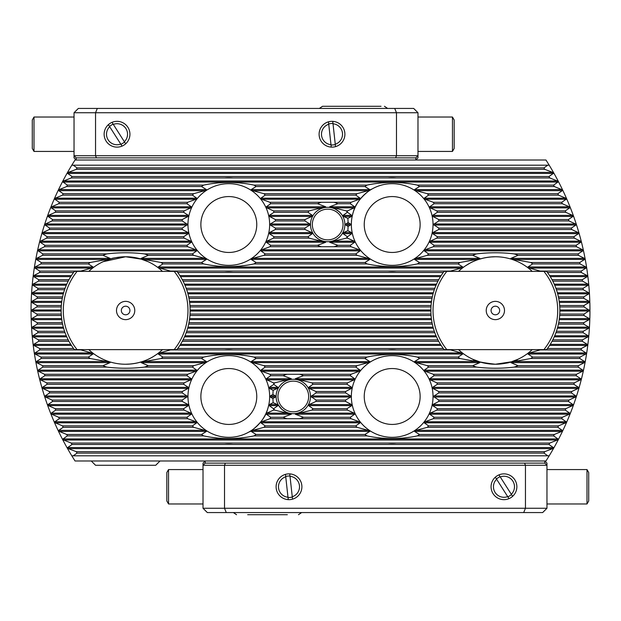 <?xml version="1.0" encoding="UTF-8"?>
<svg xmlns="http://www.w3.org/2000/svg" width="621" height="621" viewBox="0 0 621 621"><rect width="100%" height="100%" fill="white"/><g stroke="black" fill="none" stroke-linecap="round" stroke-linejoin="round"><path stroke-width="0.93" d="M285.776 411.948L281.926 409.379L278.363 405.001M269.537 399.621C269.405 402.245 268.746 405.497 267.566 409.379C264.593 421.783 249.572 432.387 249.238 431.859C249.564 432.379 264.569 421.822 267.566 409.379C268.753 405.497 269.405 402.237 269.537 399.621M489.464 363.914L495.364 364.24L511.347 361.81L517.937 359.272C516.618 360.995 509.096 362.648 495.372 364.24C481.64 362.648 474.11 360.995 472.798 359.272L480.763 362.222M483.775 362.975L486.546 363.51M524.667 265.454L523.169 264.515M521.493 263.537L520.677 263.094M342.699 216.116L342.14 215.184M341.767 214.625L339.074 211.621L335.224 209.052M309.863 223.979L309.863 225.05L304.857 228.093A23.117 23.117 0 0 0 305.128 229.529L311.781 232.58L312.371 233.651L308.047 236.694A23.117 23.117 0 0 0 309.017 238.13L325.73 242.252L317.564 245.295A23.117 23.117 0 0 0 321.298 246.731L334.098 246.731A23.117 23.117 0 0 0 337.832 245.295L329.666 242.252L346.378 238.13A23.117 23.117 0 0 0 347.131 237.036A46.761 46.761 0 0 0 347.45 238.13L354.187 241.173L354.676 242.252L350.291 245.295A46.761 46.761 0 0 0 351.036 246.731L359.272 249.774L360.126 250.845L355.802 253.896A46.761 46.761 0 0 0 357.013 255.324L368.206 258.375L369.798 259.446L364.9 262.489A46.761 46.761 0 0 0 367.011 263.925C383.739 267.472 400.514 267.472 417.359 263.925A46.761 46.761 0 0 0 419.47 262.489L414.572 259.446L416.163 258.375L427.364 255.324A46.761 46.761 0 0 0 428.568 253.896L424.244 250.845L425.098 249.774L433.334 246.731A46.761 46.761 0 0 0 434.079 245.295L429.693 242.252L430.182 241.173L436.92 238.13A46.761 46.761 0 0 0 437.331 236.694L432.658 233.651L432.884 232.58L438.674 229.529A46.761 46.761 0 0 0 438.814 228.093L433.365 224.515L438.814 220.936A46.761 46.761 0 0 0 438.674 219.5L432.884 216.45L432.658 215.378L437.331 212.335A46.761 46.761 0 0 0 436.92 210.899L430.182 207.856L429.693 206.785L434.079 203.735A46.761 46.761 0 0 0 433.334 202.299L425.098 199.256L424.244 198.184L428.568 195.141A46.761 46.761 0 0 0 427.364 193.705L416.163 190.655L414.572 189.584L419.47 186.541A46.761 46.761 0 0 0 417.359 185.105C400.63 181.557 383.856 181.557 367.011 185.105A46.761 46.761 0 0 0 364.9 186.541L369.798 189.584L368.206 190.655L357.013 193.705A46.761 46.761 0 0 0 355.802 195.141L360.126 198.184L359.272 199.256L351.036 202.299A46.761 46.761 0 0 0 350.291 203.735L354.676 206.785L354.187 207.856L347.45 210.899A46.761 46.761 0 0 0 347.131 211.994A23.117 23.117 0 0 0 346.378 210.899L329.666 206.785L337.832 203.735A23.117 23.117 0 0 0 334.098 202.299L321.298 202.299A23.117 23.117 0 0 0 317.564 203.735L325.73 206.785L309.017 210.899A23.117 23.117 0 0 0 308.047 212.335L312.371 215.378L311.781 216.45L305.128 219.5A23.117 23.117 0 0 0 304.857 220.936L309.863 223.979L270.298 223.979L275.437 220.936A46.761 46.761 0 0 0 275.305 219.5L269.514 216.45L269.281 215.378L273.962 212.335A46.761 46.761 0 0 0 273.55 210.899L266.813 207.856L266.324 206.785L270.709 203.735A46.761 46.761 0 0 0 269.964 202.299L261.728 199.256L260.874 198.184L265.198 195.141A46.761 46.761 0 0 0 263.987 193.705L252.794 190.655L251.202 189.584L256.1 186.541A46.761 46.761 0 0 0 253.989 185.105C237.261 181.557 220.486 181.557 203.641 185.105A46.761 46.761 0 0 0 201.53 186.541L206.428 189.584L204.837 190.655L193.636 193.705A46.761 46.761 0 0 0 192.432 195.141L196.756 198.184L195.902 199.256L187.666 202.299A46.761 46.761 0 0 0 186.921 203.735L191.307 206.785L190.818 207.856L184.08 210.899A46.761 46.761 0 0 0 183.669 212.335L188.342 215.378L188.116 216.45L182.326 219.5A46.761 46.761 0 0 0 182.186 220.936L187.635 224.515L182.186 228.093A46.761 46.761 0 0 0 182.326 229.529L188.116 232.58L188.342 233.651L183.669 236.694A46.761 46.761 0 0 0 184.08 238.13L190.818 241.173L191.307 242.252L186.921 245.295A46.761 46.761 0 0 0 187.666 246.731L195.902 249.774L196.756 250.845L192.432 253.896A46.761 46.761 0 0 0 193.636 255.324L204.837 258.375L206.428 259.446L201.53 262.489A46.761 46.761 0 0 0 203.641 263.925C220.37 267.472 237.144 267.472 253.989 263.925A46.761 46.761 0 0 0 256.1 262.489L251.202 259.446L252.794 258.375L263.987 255.324A46.761 46.761 0 0 0 265.198 253.896L260.874 250.845L261.728 249.774L269.964 246.731A46.761 46.761 0 0 0 270.709 245.295L266.324 242.252L266.813 241.173L273.55 238.13A46.761 46.761 0 0 0 273.962 236.694L269.281 233.651L269.514 232.58L275.305 229.529A46.761 46.761 0 0 0 275.437 228.093L270.298 225.05L270.298 223.979M347.131 211.994L351.719 215.378L351.486 216.45L347.869 218.336L343.615 216.45L343.025 215.378L347.193 212.436M347.869 218.336L348.094 222.442L351.005 224.515L348.094 226.587L347.869 230.694L351.486 232.58L351.719 233.651L347.131 237.036M348.094 226.587L345.229 224.515L348.094 222.442M351.463 221.379C351.595 218.755 352.254 215.503 353.434 211.621C356.407 199.217 371.428 188.613 371.762 189.141C371.436 188.621 356.431 199.178 353.434 211.621C352.247 215.503 351.595 218.763 351.463 221.379M103.171 261.682L125.636 256.76L141.604 259.19L148.202 261.728L140.237 258.778M109.614 259.205L103.063 261.728M96.333 355.546L97.831 356.485M99.507 357.463L100.323 357.906M275.468 395.95L275.468 397.021L272.906 398.558L270.298 397.021L270.298 395.95L272.906 394.413L275.468 395.95L270.298 395.95M272.906 394.413L273.131 390.306L269.514 388.42L269.281 387.349L273.807 384.407L277.975 387.349L277.385 388.42L273.131 390.306M273.807 384.407L273.869 383.964A46.761 46.761 0 0 0 273.55 382.87L266.813 379.827L266.324 378.748L270.709 375.705A46.761 46.761 0 0 0 269.964 374.269L261.728 371.226L260.874 370.155L265.198 367.104A46.761 46.761 0 0 0 263.987 365.676L252.794 362.625L251.202 361.554L256.1 358.511A46.761 46.761 0 0 0 253.989 357.075C237.261 353.528 220.486 353.528 203.641 357.075A46.761 46.761 0 0 0 201.53 358.511L206.428 361.554L204.837 362.625L193.636 365.676A46.761 46.761 0 0 0 192.432 367.104L196.756 370.155L195.902 371.226L187.666 374.269A46.761 46.761 0 0 0 186.921 375.705L191.307 378.748L190.818 379.827L184.08 382.87A46.761 46.761 0 0 0 183.669 384.306L188.342 387.349L188.116 388.42L182.326 391.471A46.761 46.761 0 0 0 182.186 392.907L187.635 396.485L182.186 400.064A46.761 46.761 0 0 0 182.326 401.5L188.116 404.55L188.342 405.622L183.669 408.665A46.761 46.761 0 0 0 184.08 410.101L190.818 413.144L191.307 414.215L186.921 417.265A46.761 46.761 0 0 0 187.666 418.701L195.902 421.744L196.756 422.816L192.432 425.859A46.761 46.761 0 0 0 193.636 427.295L204.837 430.345L206.428 431.416L201.53 434.459A46.761 46.761 0 0 0 203.641 435.895C220.37 439.443 237.144 439.443 253.989 435.895A46.761 46.761 0 0 0 256.1 434.459L251.202 431.416L252.794 430.345L263.987 427.295A46.761 46.761 0 0 0 265.198 425.859L260.874 422.816L261.728 421.744L269.964 418.701A46.761 46.761 0 0 0 270.709 417.265L266.324 414.215L266.813 413.144L273.55 410.101A46.761 46.761 0 0 0 273.869 409.006L269.281 405.622L269.514 404.55L273.131 402.664L272.906 398.558M273.869 409.006A23.117 23.117 0 0 0 274.622 410.101L291.334 414.215L283.168 417.265A23.117 23.117 0 0 0 286.902 418.701L299.702 418.701A23.117 23.117 0 0 0 303.436 417.265L295.27 414.215L311.983 410.101A23.117 23.117 0 0 0 312.953 408.665L308.629 405.622L309.219 404.55L315.872 401.5A23.117 23.117 0 0 0 316.143 400.064L310.834 396.485L316.143 392.907A23.117 23.117 0 0 0 315.872 391.471L309.219 388.42L308.629 387.349L312.953 384.306A23.117 23.117 0 0 0 311.983 382.87L295.27 378.748L303.436 375.705A23.117 23.117 0 0 0 299.702 374.269L286.902 374.269A23.117 23.117 0 0 0 283.168 375.705L291.334 378.748L274.622 382.87A23.117 23.117 0 0 0 273.869 383.964M465.269 265.974L470.035 263.102M477.984 259.648L483.068 258.189M490.186 257.009L495.364 256.76C475.865 257.078 465.455 266.215 465.641 265.726C465.486 266.176 475.942 257.071 495.364 256.76M532.213 271.377A53.74 53.74 0 0 0 458.523 271.377A53.74 53.74 0 0 1 532.213 271.377M540.41 271.377A59.663 59.663 0 0 0 540.154 271.09L529.356 268.047L527.974 266.968L532.655 263.925A59.663 59.663 0 0 0 530.784 262.489L514.11 259.446L510.873 258.375L518.069 255.324A59.663 59.663 0 0 0 514.204 253.896C501.721 252.405 489.162 252.405 476.524 253.896A59.663 59.663 0 0 0 472.666 255.324L479.854 258.375L476.625 259.446L459.951 262.489A59.663 59.663 0 0 0 458.081 263.925L462.761 266.968L461.38 268.047L450.574 271.09A59.663 59.663 0 0 0 450.326 271.377M162.477 271.377A53.74 53.74 0 0 0 88.787 271.377A53.74 53.74 0 0 1 162.477 271.377M170.674 271.377A59.663 59.663 0 0 0 170.426 271.09L159.62 268.047L158.239 266.968L162.919 263.925A59.663 59.663 0 0 0 161.049 262.489L144.375 259.446L141.146 258.375L148.334 255.324A59.663 59.663 0 0 0 144.476 253.896C131.986 252.405 119.426 252.405 106.796 253.896A59.663 59.663 0 0 0 102.931 255.324L110.127 258.375L106.89 259.446L90.216 262.489A59.663 59.663 0 0 0 88.345 263.925L93.026 266.968L91.644 268.047L80.846 271.09A59.663 59.663 0 0 0 80.59 271.377M269.654 224.515A40.846 40.846 0 0 0 228.815 183.676A40.846 40.846 0 0 0 187.969 224.515A40.846 40.846 0 0 0 228.815 265.361A40.846 40.846 0 0 0 269.654 224.515M256.76 224.515A27.945 27.945 0 0 0 228.815 196.57A27.945 27.945 0 0 0 200.87 224.515A27.945 27.945 0 0 0 228.815 252.46A27.945 27.945 0 0 0 256.76 224.515M269.654 396.485A40.846 40.846 0 0 0 228.815 355.639A40.846 40.846 0 0 0 187.969 396.485A40.846 40.846 0 0 0 228.815 437.324A40.846 40.846 0 0 0 269.654 396.485M256.76 396.485A27.945 27.945 0 0 0 228.815 368.54A27.945 27.945 0 0 0 200.87 396.485A27.945 27.945 0 0 0 228.815 424.43A27.945 27.945 0 0 0 256.76 396.485M433.031 396.485A40.846 40.846 0 0 0 392.185 355.639A40.846 40.846 0 0 0 351.346 396.485A40.846 40.846 0 0 0 392.185 437.324A40.846 40.846 0 0 0 433.031 396.485M420.13 396.485A27.945 27.945 0 0 0 392.185 368.54A27.945 27.945 0 0 0 364.24 396.485A27.945 27.945 0 0 0 392.185 424.43A27.945 27.945 0 0 0 420.13 396.485M433.031 224.515A40.846 40.846 0 0 0 392.185 183.676A40.846 40.846 0 0 0 351.346 224.515A40.846 40.846 0 0 0 392.185 265.361A40.846 40.846 0 0 0 433.031 224.515M420.13 224.515A27.945 27.945 0 0 0 392.185 196.57A27.945 27.945 0 0 0 364.24 224.515A27.945 27.945 0 0 0 392.185 252.46A27.945 27.945 0 0 0 420.13 224.515M71.803 455.814L547.784 455.814L543.926 453.089A273.527 273.527 0 0 0 544.796 451.653L552.69 448.61L553.303 447.539L548.964 444.496A273.527 273.527 0 0 0 549.764 443.06L557.402 440.01L557.961 438.938L553.59 435.895A273.527 273.527 0 0 0 554.328 434.459L561.718 431.416L562.238 430.345L557.837 427.295A273.527 273.527 0 0 0 558.512 425.859L565.684 422.816L566.15 421.744L561.718 418.701A273.527 273.527 0 0 0 562.331 417.265L569.294 414.215L569.721 413.144L565.25 410.101A273.527 273.527 0 0 0 565.809 408.665L572.578 405.622L572.966 404.55L568.448 401.5A273.527 273.527 0 0 0 568.952 400.064L575.543 397.021L575.884 395.95L571.32 392.907A273.527 273.527 0 0 0 571.77 391.471L578.198 388.42L578.508 387.349L573.882 384.306A273.527 273.527 0 0 0 574.285 382.87L580.55 379.827L580.821 378.748L576.141 375.705A273.527 273.527 0 0 0 576.49 374.269L582.614 371.226L582.847 370.155L578.112 367.104A273.527 273.527 0 0 0 578.407 365.676L584.392 362.625L584.594 361.554L579.781 358.511A273.527 273.527 0 0 0 580.037 357.075L585.882 354.032L586.053 352.953L581.178 349.91A273.527 273.527 0 0 0 581.38 348.474L587.109 345.431L587.241 344.36L582.288 341.309A273.527 273.527 0 0 0 582.451 339.873L588.056 336.83L588.157 335.759L583.127 332.716A273.527 273.527 0 0 0 583.243 331.28L588.739 328.23L588.809 327.158L583.693 324.115A273.527 273.527 0 0 0 583.756 322.679L589.158 319.636L589.189 318.565L583.981 315.515A273.527 273.527 0 0 0 584.004 314.079L589.616 310.5L584.004 306.921A273.527 273.527 0 0 0 583.981 305.485L589.189 302.435L589.158 301.364L583.756 298.321A273.527 273.527 0 0 0 583.693 296.885L588.809 293.842L588.739 292.77L583.243 289.72A273.527 273.527 0 0 0 583.127 288.284L588.157 285.241L588.056 284.17L582.451 281.127A273.527 273.527 0 0 0 582.288 279.691L587.241 276.64L587.109 275.569L581.38 272.526A273.527 273.527 0 0 0 581.178 271.09L586.053 268.047L585.882 266.968L580.037 263.925A273.527 273.527 0 0 0 579.781 262.489L584.594 259.446L584.392 258.375L578.407 255.324A273.527 273.527 0 0 0 578.112 253.896L582.847 250.845L582.614 249.774L576.49 246.731A273.527 273.527 0 0 0 576.141 245.295L580.821 242.252L580.55 241.173L574.285 238.13A273.527 273.527 0 0 0 573.882 236.694L578.508 233.651L578.198 232.58L571.77 229.529A273.527 273.527 0 0 0 571.32 228.093L575.884 225.05L575.543 223.979L568.952 220.936A273.527 273.527 0 0 0 568.448 219.5L572.966 216.45L572.578 215.378L565.809 212.335A273.527 273.527 0 0 0 565.25 210.899L569.721 207.856L569.294 206.785L562.331 203.735A273.527 273.527 0 0 0 561.718 202.299L566.15 199.256L565.684 198.184L558.512 195.141A273.527 273.527 0 0 0 557.837 193.705L562.238 190.655L561.718 189.584L554.328 186.541A273.527 273.527 0 0 0 553.59 185.105L557.961 182.062L557.402 180.99L549.764 177.94A273.527 273.527 0 0 0 548.964 176.504L553.303 173.461L552.69 172.39L544.796 169.347A273.527 273.527 0 0 0 543.926 167.911L547.784 165.186L549.197 165.186A279.45 279.45 0 0 1 549.197 455.814L545.975 460.976L75.025 460.976L71.803 455.814A279.45 279.45 0 0 1 71.803 165.186L75.025 160.024L545.975 160.024L549.197 165.186M350.702 395.95L350.702 397.021L345.563 400.064A46.761 46.761 0 0 0 345.695 401.5L351.486 404.55L351.719 405.622L347.038 408.665A46.761 46.761 0 0 0 347.45 410.101L354.187 413.144L354.676 414.215L350.291 417.265A46.761 46.761 0 0 0 351.036 418.701L359.272 421.744L360.126 422.816L355.802 425.859A46.761 46.761 0 0 0 357.013 427.295L368.206 430.345L369.798 431.416L364.9 434.459A46.761 46.761 0 0 0 367.011 435.895C383.739 439.443 400.514 439.443 417.359 435.895A46.761 46.761 0 0 0 419.47 434.459L414.572 431.416L416.163 430.345L427.364 427.295A46.761 46.761 0 0 0 428.568 425.859L424.244 422.816L425.098 421.744L433.334 418.701A46.761 46.761 0 0 0 434.079 417.265L429.693 414.215L430.182 413.144L436.92 410.101A46.761 46.761 0 0 0 437.331 408.665L432.658 405.622L432.884 404.55L438.674 401.5A46.761 46.761 0 0 0 438.814 400.064L433.365 396.485L438.814 392.907A46.761 46.761 0 0 0 438.674 391.471L432.884 388.42L432.658 387.349L437.331 384.306A46.761 46.761 0 0 0 436.92 382.87L430.182 379.827L429.693 378.748L434.079 375.705A46.761 46.761 0 0 0 433.334 374.269L425.098 371.226L424.244 370.155L428.568 367.104A46.761 46.761 0 0 0 427.364 365.676L416.163 362.625L414.572 361.554L419.47 358.511A46.761 46.761 0 0 0 417.359 357.075C400.63 353.528 383.856 353.528 367.011 357.075A46.761 46.761 0 0 0 364.9 358.511L369.798 361.554L368.206 362.625L357.013 365.676A46.761 46.761 0 0 0 355.802 367.104L360.126 370.155L359.272 371.226L351.036 374.269A46.761 46.761 0 0 0 350.291 375.705L354.676 378.748L354.187 379.827L347.45 382.87A46.761 46.761 0 0 0 347.038 384.306L351.719 387.349L351.486 388.42L345.695 391.471A46.761 46.761 0 0 0 345.563 392.907L350.702 395.95L311.137 395.95M547.784 455.814L549.197 455.814M71.803 165.186L73.216 165.186L77.074 167.911A273.527 273.527 0 0 0 76.204 169.347L68.31 172.39L67.697 173.461L72.036 176.504A273.527 273.527 0 0 0 71.236 177.94L63.598 180.99L63.039 182.062L67.41 185.105A273.527 273.527 0 0 0 66.672 186.541L59.282 189.584L58.762 190.655L63.163 193.705A273.527 273.527 0 0 0 62.488 195.141L55.316 198.184L54.85 199.256L59.282 202.299A273.527 273.527 0 0 0 58.669 203.735L51.706 206.785L51.279 207.856L55.75 210.899A273.527 273.527 0 0 0 55.191 212.335L48.422 215.378L48.034 216.45L52.552 219.5A273.527 273.527 0 0 0 52.048 220.936L45.457 223.979L45.116 225.05L49.68 228.093A273.527 273.527 0 0 0 49.23 229.529L42.802 232.58L42.492 233.651L47.118 236.694A273.527 273.527 0 0 0 46.715 238.13L40.45 241.173L40.179 242.252L44.859 245.295A273.527 273.527 0 0 0 44.51 246.731L38.386 249.774L38.153 250.845L42.888 253.896A273.527 273.527 0 0 0 42.593 255.324L36.608 258.375L36.406 259.446L41.219 262.489A273.527 273.527 0 0 0 40.963 263.925L35.118 266.968L34.947 268.047L39.822 271.09A273.527 273.527 0 0 0 39.62 272.526L33.891 275.569L33.759 276.64L38.712 279.691A273.527 273.527 0 0 0 38.549 281.127L32.944 284.17L32.843 285.241L37.873 288.284A273.527 273.527 0 0 0 37.757 289.72L32.261 292.77L32.191 293.842L37.307 296.885A273.527 273.527 0 0 0 37.244 298.321L31.842 301.364L31.811 302.435L37.019 305.485A273.527 273.527 0 0 0 36.996 306.921L31.694 309.964L31.694 311.036L36.996 314.079A273.527 273.527 0 0 0 37.019 315.515L31.811 318.565L31.842 319.636L37.244 322.679A273.527 273.527 0 0 0 37.307 324.115L32.191 327.158L32.261 328.23L37.757 331.28A273.527 273.527 0 0 0 37.873 332.716L32.843 335.759L32.944 336.83L38.549 339.873A273.527 273.527 0 0 0 38.712 341.309L33.759 344.36L33.891 345.431L39.62 348.474A273.527 273.527 0 0 0 39.822 349.91L34.947 352.953L35.118 354.032L40.963 357.075A273.527 273.527 0 0 0 41.219 358.511L36.406 361.554L36.608 362.625L42.593 365.676A273.527 273.527 0 0 0 42.888 367.104L38.153 370.155L38.386 371.226L44.51 374.269A273.527 273.527 0 0 0 44.859 375.705L40.179 378.748L40.45 379.827L46.715 382.87A273.527 273.527 0 0 0 47.118 384.306L42.492 387.349L42.802 388.42L49.23 391.471A273.527 273.527 0 0 0 49.68 392.907L45.116 395.95L45.457 397.021L52.048 400.064A273.527 273.527 0 0 0 52.552 401.5L48.034 404.55L48.422 405.622L55.191 408.665A273.527 273.527 0 0 0 55.75 410.101L51.279 413.144L51.706 414.215L58.669 417.265A273.527 273.527 0 0 0 59.282 418.701L54.85 421.744L55.316 422.816L62.488 425.859A273.527 273.527 0 0 0 63.163 427.295L58.762 430.345L59.282 431.416L66.672 434.459A273.527 273.527 0 0 0 67.41 435.895L63.039 438.938L63.598 440.01L71.236 443.06A273.527 273.527 0 0 0 72.036 444.496L67.697 447.539L68.31 448.61L76.204 451.653A273.527 273.527 0 0 0 77.074 453.089L73.216 455.814M73.216 165.186L547.784 165.186M80.59 349.623A59.663 59.663 0 0 0 80.846 349.91L91.644 352.953L93.026 354.032L88.345 357.075A59.663 59.663 0 0 0 90.216 358.511L106.89 361.554L110.127 362.625L102.931 365.676A59.663 59.663 0 0 0 106.796 367.104C119.279 368.595 131.838 368.595 144.476 367.104A59.663 59.663 0 0 0 148.334 365.676L141.146 362.625L144.375 361.554L161.049 358.511A59.663 59.663 0 0 0 162.919 357.075L158.239 354.032L159.62 352.953L170.426 349.91A59.663 59.663 0 0 0 170.674 349.623M88.787 349.623A53.74 53.74 0 0 0 162.477 349.623A53.74 53.74 0 0 1 88.787 349.623M155.731 355.026L155.328 355.29M154.971 355.522L153.449 356.485M152.176 357.23L150.965 357.898M143.016 361.352L137.932 362.811M130.814 363.991L125.636 364.24C145.135 363.922 155.545 354.785 155.359 355.274C155.514 354.824 145.058 363.929 125.636 364.24M450.326 349.623A59.663 59.663 0 0 0 450.574 349.91L461.38 352.953L462.761 354.032L458.081 357.075A59.663 59.663 0 0 0 459.951 358.511L476.625 361.554L479.854 362.625L472.666 365.676A59.663 59.663 0 0 0 476.524 367.104C489.014 368.595 501.574 368.595 514.204 367.104A59.663 59.663 0 0 0 518.069 365.676L510.873 362.625L514.11 361.554L530.784 358.511A59.663 59.663 0 0 0 532.655 357.075L527.974 354.032L529.356 352.953L540.154 349.91A59.663 59.663 0 0 0 540.41 349.623M458.523 349.623A53.74 53.74 0 0 0 532.213 349.623A53.74 53.74 0 0 1 458.523 349.623M273.131 402.664L277.385 404.55L277.975 405.622L273.807 408.564M347.193 236.593L343.025 233.651L343.615 232.58L347.869 230.694M190.018 306.921L430.982 306.921M189.925 305.485L431.075 305.485M189.925 315.515L431.075 315.515M190.018 314.079L430.982 314.079M559.661 305.485L583.981 305.485M559.754 306.921L584.004 306.921M559.754 314.079L584.004 314.079M559.661 315.515L583.981 315.515M36.996 306.921L61.246 306.921M36.996 314.079L61.246 314.079M37.019 315.515L61.339 315.515M37.019 305.485L61.339 305.485M77.074 167.911L543.926 167.911M76.204 169.347L544.796 169.347M72.036 176.504L548.964 176.504M71.236 177.94L233.015 177.94A46.761 46.761 0 0 0 224.616 177.94M233.015 177.94L396.384 177.94A46.761 46.761 0 0 0 387.985 177.94M396.384 177.94L549.764 177.94M256.1 262.489L364.9 262.489M37.307 296.885L62.597 296.885M37.873 288.284L65.089 288.284M38.712 279.691L68.985 279.691M39.822 271.09L80.846 271.09M170.426 271.09L224.616 271.09A46.761 46.761 0 0 0 233.015 271.09L387.985 271.09A46.761 46.761 0 0 0 396.384 271.09L450.574 271.09M233.015 271.09L224.616 271.09M396.384 271.09L387.985 271.09M428.568 253.896L476.524 253.896M514.204 253.896L578.112 253.896M427.364 255.324L472.666 255.324M518.069 255.324L578.407 255.324M530.784 262.489L579.781 262.489M419.47 262.489L459.951 262.489M417.359 263.925L458.081 263.925M532.655 263.925L580.037 263.925M540.154 271.09L581.178 271.09M253.989 263.925L367.011 263.925M162.919 263.925L203.641 263.925M177.753 272.526L443.247 272.526M547.489 272.526L581.38 272.526M552.015 279.691L582.288 279.691M182.287 279.691L438.713 279.691M183.04 281.127L437.96 281.127M552.775 281.127L582.451 281.127M555.911 288.284L583.127 288.284M186.176 288.284L434.824 288.284M186.68 289.72L434.32 289.72M556.416 289.72L583.243 289.72M558.403 296.885L583.693 296.885M188.668 296.885L432.332 296.885M188.963 298.321L432.037 298.321M558.698 298.321L583.756 298.321M41.219 262.489L90.216 262.489M161.049 262.489L201.53 262.489M42.888 253.896L106.796 253.896M144.476 253.896L192.432 253.896M42.593 255.324L102.931 255.324M148.334 255.324L193.636 255.324M40.963 263.925L88.345 263.925M39.62 272.526L73.511 272.526M38.549 281.127L68.225 281.127M37.757 289.72L64.584 289.72M37.244 298.321L62.302 298.321M265.198 253.896L355.802 253.896M44.859 245.295L186.921 245.295M47.118 236.694L183.669 236.694M49.68 228.093L182.186 228.093M52.552 219.5L182.326 219.5M55.75 210.899L184.08 210.899M59.282 202.299L187.666 202.299M346.378 210.899L347.45 210.899M269.964 202.299L321.298 202.299M334.098 202.299L351.036 202.299M270.709 203.735L317.564 203.735M337.832 203.735L350.291 203.735M273.55 210.899L309.017 210.899M273.962 212.335L308.047 212.335M275.305 219.5L305.128 219.5M275.437 220.936L304.857 220.936M275.437 228.093L304.857 228.093M275.305 229.529L305.128 229.529M273.962 236.694L308.047 236.694M273.55 238.13L309.017 238.13M270.709 245.295L317.564 245.295M269.964 246.731L321.298 246.731M337.832 245.295L350.291 245.295M346.378 238.13L347.45 238.13M334.098 246.731L351.036 246.731M63.163 193.705L193.636 193.705M263.987 193.705L357.013 193.705M67.41 185.105L203.641 185.105M253.989 185.105L367.011 185.105M417.359 185.105L553.59 185.105M66.672 186.541L201.53 186.541M256.1 186.541L364.9 186.541M62.488 195.141L192.432 195.141M265.198 195.141L355.802 195.141M58.669 203.735L186.921 203.735M55.191 212.335L183.669 212.335M52.048 220.936L182.186 220.936M49.23 229.529L182.326 229.529M46.715 238.13L184.08 238.13M44.51 246.731L187.666 246.731M263.987 255.324L357.013 255.324M419.47 186.541L554.328 186.541M427.364 193.705L557.837 193.705M428.568 195.141L558.512 195.141M433.334 202.299L561.718 202.299M434.079 203.735L562.331 203.735M436.92 210.899L565.25 210.899M437.331 212.335L565.809 212.335M438.674 219.5L568.448 219.5M438.814 220.936L568.952 220.936M438.814 228.093L571.32 228.093M438.674 229.529L571.77 229.529M437.331 236.694L573.882 236.694M436.92 238.13L574.285 238.13M434.079 245.295L576.141 245.295M433.334 246.731L576.49 246.731M417.359 435.895L553.59 435.895M253.989 435.895L367.011 435.895M67.41 435.895L203.641 435.895M256.1 434.459L364.9 434.459M66.672 434.459L201.53 434.459M263.987 427.295L357.013 427.295M63.163 427.295L193.636 427.295M265.198 425.859L355.802 425.859M62.488 425.859L192.432 425.859M273.55 382.87L274.622 382.87M270.709 375.705L283.168 375.705M269.964 374.269L286.902 374.269M299.702 418.701L351.036 418.701M269.964 418.701L286.902 418.701M303.436 417.265L350.291 417.265M270.709 417.265L283.168 417.265M311.983 410.101L347.45 410.101M273.55 410.101L274.622 410.101M312.953 408.665L347.038 408.665M315.872 401.5L345.695 401.5M316.143 400.064L345.563 400.064M316.143 392.907L345.563 392.907M315.872 391.471L345.695 391.471M312.953 384.306L347.038 384.306M311.983 382.87L347.45 382.87M303.436 375.705L350.291 375.705M299.702 374.269L351.036 374.269M59.282 418.701L187.666 418.701M58.669 417.265L186.921 417.265M55.75 410.101L184.08 410.101M55.191 408.665L183.669 408.665M52.552 401.5L182.326 401.5M52.048 400.064L182.186 400.064M49.68 392.907L182.186 392.907M49.23 391.471L182.326 391.471M47.118 384.306L183.669 384.306M46.715 382.87L184.08 382.87M44.859 375.705L186.921 375.705M44.51 374.269L187.666 374.269M144.476 367.104L192.432 367.104M42.888 367.104L106.796 367.104M148.334 365.676L193.636 365.676M42.593 365.676L102.931 365.676M161.049 358.511L201.53 358.511M41.219 358.511L90.216 358.511M514.204 367.104L578.112 367.104M428.568 367.104L476.524 367.104M518.069 365.676L578.407 365.676M427.364 365.676L472.666 365.676M530.784 358.511L579.781 358.511M419.47 358.511L459.951 358.511M532.655 357.075L580.037 357.075M417.359 357.075L458.081 357.075M162.919 357.075L203.641 357.075M253.989 357.075L367.011 357.075M540.154 349.91L581.178 349.91M170.426 349.91L450.574 349.91M547.489 348.474L581.38 348.474M177.753 348.474L443.247 348.474M233.015 349.91A46.761 46.761 0 0 0 224.616 349.91M396.384 349.91A46.761 46.761 0 0 0 387.985 349.91M552.015 341.309L582.288 341.309M182.287 341.309L438.713 341.309M552.775 339.873L582.451 339.873M183.04 339.873L437.96 339.873M555.911 332.716L583.127 332.716M186.176 332.716L434.824 332.716M556.416 331.28L583.243 331.28M186.68 331.28L434.32 331.28M558.403 324.115L583.693 324.115M188.668 324.115L432.332 324.115M558.698 322.679L583.756 322.679M188.963 322.679L432.037 322.679M40.963 357.075L88.345 357.075M39.822 349.91L80.846 349.91M39.62 348.474L73.511 348.474M38.712 341.309L68.985 341.309M38.549 339.873L68.225 339.873M37.873 332.716L65.089 332.716M37.757 331.28L64.584 331.28M37.307 324.115L62.597 324.115M37.244 322.679L62.302 322.679M265.198 367.104L355.802 367.104M263.987 365.676L357.013 365.676M256.1 358.511L364.9 358.511M419.47 434.459L554.328 434.459M427.364 427.295L557.837 427.295M428.568 425.859L558.512 425.859M433.334 418.701L561.718 418.701M434.079 417.265L562.331 417.265M436.92 410.101L565.25 410.101M437.331 408.665L565.809 408.665M438.674 401.5L568.448 401.5M438.814 400.064L568.952 400.064M438.814 392.907L571.32 392.907M438.674 391.471L571.77 391.471M437.331 384.306L573.882 384.306M436.92 382.87L574.285 382.87M434.079 375.705L576.141 375.705M433.334 374.269L576.49 374.269M71.236 443.06L224.616 443.06A46.761 46.761 0 0 0 233.015 443.06L387.985 443.06A46.761 46.761 0 0 0 396.384 443.06L549.764 443.06M72.036 444.496L548.964 444.496M233.015 443.06L224.616 443.06M396.384 443.06L387.985 443.06M77.074 453.089L543.926 453.089M76.204 451.653L544.796 451.653M512.007 361.601L509.973 362.222C508.816 362.959 503.949 363.634 495.364 364.24M491.071 310.5A4.3 4.3 0 0 0 495.364 314.8A4.3 4.3 0 0 0 499.664 310.5A4.3 4.3 0 0 0 495.364 306.2A4.3 4.3 0 0 0 491.071 310.5M486.227 310.5A9.136 9.136 0 0 0 495.364 319.636A9.136 9.136 0 0 0 504.5 310.5A9.136 9.136 0 0 0 495.364 301.364A9.136 9.136 0 0 0 486.227 310.5M433.031 310.5A62.341 62.341 0 0 0 446.833 349.623L543.903 349.623A62.341 62.341 0 0 0 543.903 271.377L446.833 271.377A62.341 62.341 0 0 0 433.031 310.5M446.833 271.377L444.1 271.377A64.491 64.491 0 0 0 444.1 349.623L446.833 349.623M543.903 349.623L546.635 349.623A64.491 64.491 0 0 0 546.635 271.377L543.903 271.377M91.24 460.976L95.541 465.269L155.731 465.269L160.024 460.976M108.993 259.399L111.027 258.778C112.184 258.041 117.051 257.366 125.636 256.76M129.929 310.5A4.3 4.3 0 0 0 125.636 306.2A4.3 4.3 0 0 0 121.336 310.5A4.3 4.3 0 0 0 125.636 314.8A4.3 4.3 0 0 0 129.929 310.5M134.773 310.5A9.136 9.136 0 0 0 125.636 301.364A9.136 9.136 0 0 0 116.5 310.5A9.136 9.136 0 0 0 125.636 319.636A9.136 9.136 0 0 0 134.773 310.5M187.969 310.5A62.341 62.341 0 0 0 174.167 271.377L77.097 271.377A62.341 62.341 0 0 0 77.097 349.623L174.167 349.623A62.341 62.341 0 0 0 187.969 310.5M174.167 349.623L176.9 349.623A64.491 64.491 0 0 0 176.9 271.377L174.167 271.377M77.097 271.377L74.365 271.377A64.491 64.491 0 0 0 74.365 349.623L77.097 349.623M500.115 476.734A10.751 10.751 0 0 0 496.49 479.047M503.965 473.87A12.901 12.901 0 0 0 491.071 486.771A12.901 12.901 0 0 0 503.965 499.664A12.901 12.901 0 0 0 516.866 486.771A12.901 12.901 0 0 0 503.965 473.87M289.991 476.066A10.751 10.751 0 0 0 285.714 476.532M288.02 497.468A10.751 10.751 0 0 0 292.289 497.002M289.006 473.87A12.901 12.901 0 0 0 276.104 486.771A12.901 12.901 0 0 0 289.006 499.664A12.901 12.901 0 0 0 301.899 486.771A12.901 12.901 0 0 0 289.006 473.87M544.811 460.976L546.961 463.126L546.961 508.265L542.661 512.566L226.292 512.566L224.515 508.265L525.459 508.265L525.459 465.269L224.515 465.269L224.515 508.265L203.02 508.265L203.02 463.126L205.171 460.976L205.171 463.126L544.811 463.126L544.811 460.976L205.171 460.976M226.292 512.566L207.321 512.566L203.02 508.265M544.811 463.126L546.961 465.269L525.459 465.269L524.574 463.126M523.682 512.566L525.459 508.265L546.961 508.265M225.407 463.126L224.515 465.269L203.02 465.269L205.171 463.126M507.815 496.8A10.751 10.751 0 0 0 511.44 494.495M587.008 469.569L588.716 472.542L588.716 501L587.008 503.965L587.008 469.569L546.961 469.569M166.824 501L166.824 472.542L168.539 469.569L168.539 503.965L166.824 501M287.344 514.716L247.678 514.716M276.578 514.716L256.745 514.716M511.308 494.293A10.51 10.51 0 0 0 500.247 476.936L512.62 496.334M498.942 474.894L500.247 476.936M495.317 477.2L508.995 498.647M496.621 479.249A10.51 10.51 0 0 0 507.691 496.598M285.745 476.773A10.51 10.51 0 0 0 287.989 497.235L285.474 474.366M288.26 499.641L287.989 497.235M292.53 499.175L289.751 473.893M292.266 496.761A10.51 10.51 0 0 0 290.015 476.307M120.885 144.266A10.751 10.751 0 0 0 124.511 141.953M117.035 147.13A12.901 12.901 0 0 0 129.929 134.229A12.901 12.901 0 0 0 117.035 121.336A12.901 12.901 0 0 0 104.134 134.229A12.901 12.901 0 0 0 117.035 147.13M331.009 144.934A10.751 10.751 0 0 0 335.286 144.468M332.98 123.532A10.751 10.751 0 0 0 328.711 123.998M331.994 147.13A12.901 12.901 0 0 0 344.896 134.229A12.901 12.901 0 0 0 331.994 121.336A12.901 12.901 0 0 0 319.101 134.229A12.901 12.901 0 0 0 331.994 147.13M76.189 160.024L74.039 157.874L74.039 112.735L78.339 108.434L394.708 108.434L396.485 112.735L95.541 112.735L95.541 155.731L396.485 155.731L396.485 112.735L417.98 112.735L417.98 157.874L415.829 160.024L415.829 157.874L76.189 157.874L76.189 160.024L415.829 160.024M394.708 108.434L413.679 108.434L417.98 112.735M76.189 157.874L74.039 155.731L95.541 155.731L96.426 157.874M97.318 108.434L95.541 112.735L74.039 112.735M395.593 157.874L396.485 155.731L417.98 155.731L415.829 157.874M113.185 124.2A10.751 10.751 0 0 0 109.56 126.505M33.992 151.431L32.284 148.458L32.284 120L33.992 117.035L33.992 151.431L74.039 151.431M454.176 120L454.176 148.458L452.461 151.431L452.461 117.035L454.176 120M319.349 108.434L322.54 106.284L381.03 106.284M109.692 126.707A10.51 10.51 0 0 0 120.753 144.064L108.38 124.666M122.058 146.106L120.753 144.064M125.683 143.8L112.005 122.353M124.379 141.751A10.51 10.51 0 0 0 113.309 124.402M335.255 144.227A10.51 10.51 0 0 0 333.011 123.765L335.526 146.634M332.74 121.359L333.011 123.765M328.47 121.825L331.249 147.107M328.734 124.239A10.51 10.51 0 0 0 330.985 144.693M344.896 224.305A17.194 17.194 0 0 1 327.911 241.709A17.194 17.194 0 0 1 310.5 224.732A17.194 17.194 0 0 1 327.484 207.321A17.194 17.194 0 0 1 344.896 224.305M343.048 224.321A15.354 15.354 0 0 1 327.888 239.869A15.354 15.354 0 0 1 312.347 224.709A15.354 15.354 0 0 1 327.508 209.161A15.354 15.354 0 0 1 343.048 224.321M309.98 392.27A17.194 17.194 0 0 1 297.513 413.159A17.194 17.194 0 0 1 276.632 400.7A17.194 17.194 0 0 1 289.091 379.811A17.194 17.194 0 0 1 309.98 392.27M308.187 392.72A15.354 15.354 0 0 1 297.063 411.374A15.354 15.354 0 0 1 278.418 400.242A15.354 15.354 0 0 1 289.541 381.597A15.354 15.354 0 0 1 308.187 392.72M190.119 311.036L430.881 311.036M190.119 309.964L430.881 309.964M559.855 311.036L589.306 311.036M559.855 309.964L589.306 309.964M31.694 309.964L61.145 309.964M31.694 311.036L61.145 311.036M63.598 180.99L557.402 180.99M67.697 173.461L553.303 173.461M68.31 172.39L552.69 172.39M251.202 259.446L369.798 259.446M252.794 258.375L368.206 258.375M31.811 302.435L61.65 302.435M31.842 301.364L61.797 301.364M32.191 293.842L63.334 293.842M32.261 292.77L63.629 292.77M32.843 285.241L66.3 285.241M32.944 284.17L66.765 284.17M33.759 276.64L70.747 276.64M33.891 275.569L71.423 275.569M34.947 268.047L91.644 268.047M35.118 266.968L93.026 266.968M159.62 268.047L461.38 268.047M158.239 266.968L462.761 266.968M424.244 250.845L582.847 250.845M514.11 259.446L584.594 259.446M510.873 258.375L584.392 258.375M414.572 259.446L476.625 259.446M416.163 258.375L479.854 258.375M529.356 268.047L586.053 268.047M527.974 266.968L585.882 266.968M550.253 276.64L587.241 276.64M549.577 275.569L587.109 275.569M180.517 276.64L440.483 276.64M179.842 275.569L441.158 275.569M554.7 285.241L588.157 285.241M554.235 284.17L588.056 284.17M184.973 285.241L436.027 285.241M184.499 284.17L436.501 284.17M557.666 293.842L588.809 293.842M557.371 292.77L588.739 292.77M187.93 293.842L433.07 293.842M187.635 292.77L433.365 292.77M559.35 302.435L589.189 302.435M559.203 301.364L589.158 301.364M189.615 302.435L431.385 302.435M189.475 301.364L431.525 301.364M36.406 259.446L106.89 259.446M36.608 258.375L110.127 258.375M144.375 259.446L206.428 259.446M141.146 258.375L204.837 258.375M38.153 250.845L196.756 250.845M38.386 249.774L195.902 249.774M260.874 250.845L360.126 250.845M40.179 242.252L191.307 242.252M40.45 241.173L190.818 241.173M42.492 233.651L188.342 233.651M42.802 232.58L188.116 232.58M45.116 225.05L187.332 225.05M45.457 223.979L187.332 223.979M48.034 216.45L188.116 216.45M48.422 215.378L188.342 215.378M51.279 207.856L190.818 207.856M51.706 206.785L191.307 206.785M54.85 199.256L195.902 199.256M55.316 198.184L196.756 198.184M334.082 207.856L354.187 207.856M329.666 206.785L354.676 206.785M261.728 199.256L359.272 199.256M266.813 207.856L321.313 207.856M266.324 206.785L325.73 206.785M269.514 216.45L311.781 216.45M269.281 215.378L312.371 215.378M270.298 225.05L309.863 225.05M269.281 233.651L312.371 233.651M269.514 232.58L311.781 232.58M266.324 242.252L325.73 242.252M266.813 241.173L321.313 241.173M329.666 242.252L354.676 242.252M334.082 241.173L354.187 241.173M261.728 249.774L359.272 249.774M260.874 198.184L360.126 198.184M58.762 190.655L204.837 190.655M59.282 189.584L206.428 189.584M252.794 190.655L368.206 190.655M251.202 189.584L369.798 189.584M63.039 182.062L557.961 182.062M416.163 190.655L562.238 190.655M414.572 189.584L561.718 189.584M425.098 199.256L566.15 199.256M424.244 198.184L565.684 198.184M430.182 207.856L569.721 207.856M429.693 206.785L569.294 206.785M432.884 216.45L572.966 216.45M432.658 215.378L572.578 215.378M433.668 225.05L575.884 225.05M433.668 223.979L575.543 223.979M432.658 233.651L578.508 233.651M432.884 232.58L578.198 232.58M429.693 242.252L580.821 242.252M430.182 241.173L580.55 241.173M425.098 249.774L582.614 249.774M343.615 216.45L351.486 216.45M343.025 215.378L351.719 215.378M345.532 225.05L350.702 225.05M345.532 223.979L350.702 223.979M343.615 232.58L351.486 232.58M343.025 233.651L351.719 233.651M63.039 438.938L557.961 438.938M59.282 431.416L206.428 431.416M251.202 431.416L369.798 431.416M58.762 430.345L204.837 430.345M252.794 430.345L368.206 430.345M55.316 422.816L196.756 422.816M260.874 422.816L360.126 422.816M54.85 421.744L195.902 421.744M266.813 379.827L286.918 379.827M266.324 378.748L291.334 378.748M261.728 421.744L359.272 421.744M266.324 414.215L291.334 414.215M295.27 414.215L354.676 414.215M266.813 413.144L286.918 413.144M299.687 413.144L354.187 413.144M308.629 405.622L351.719 405.622M309.219 404.55L351.486 404.55M311.137 397.021L350.702 397.021M309.219 388.42L351.486 388.42M308.629 387.349L351.719 387.349M299.687 379.827L354.187 379.827M295.27 378.748L354.676 378.748M261.728 371.226L359.272 371.226M51.706 414.215L191.307 414.215M51.279 413.144L190.818 413.144M48.422 405.622L188.342 405.622M48.034 404.55L188.116 404.55M45.457 397.021L187.332 397.021M45.116 395.95L187.332 395.95M42.802 388.42L188.116 388.42M42.492 387.349L188.342 387.349M40.45 379.827L190.818 379.827M40.179 378.748L191.307 378.748M38.386 371.226L195.902 371.226M38.153 370.155L196.756 370.155M36.608 362.625L110.127 362.625M141.146 362.625L204.837 362.625M36.406 361.554L106.89 361.554M144.375 361.554L206.428 361.554M424.244 370.155L582.847 370.155M416.163 362.625L479.854 362.625M510.873 362.625L584.392 362.625M414.572 361.554L476.625 361.554M514.11 361.554L584.594 361.554M158.239 354.032L462.761 354.032M527.974 354.032L585.882 354.032M159.62 352.953L461.38 352.953M529.356 352.953L586.053 352.953M179.842 345.431L441.158 345.431M549.577 345.431L587.109 345.431M180.517 344.36L440.483 344.36M550.253 344.36L587.241 344.36M184.499 336.83L436.501 336.83M554.235 336.83L588.056 336.83M184.973 335.759L436.027 335.759M554.7 335.759L588.157 335.759M187.635 328.23L433.365 328.23M557.371 328.23L588.739 328.23M187.93 327.158L433.07 327.158M557.666 327.158L588.809 327.158M189.475 319.636L431.525 319.636M559.203 319.636L589.158 319.636M189.615 318.565L431.385 318.565M559.35 318.565L589.189 318.565M35.118 354.032L93.026 354.032M34.947 352.953L91.644 352.953M33.891 345.431L71.423 345.431M33.759 344.36L70.747 344.36M32.944 336.83L66.765 336.83M32.843 335.759L66.3 335.759M32.261 328.23L63.629 328.23M32.191 327.158L63.334 327.158M31.842 319.636L61.797 319.636M31.811 318.565L61.65 318.565M260.874 370.155L360.126 370.155M252.794 362.625L368.206 362.625M251.202 361.554L369.798 361.554M414.572 431.416L561.718 431.416M416.163 430.345L562.238 430.345M424.244 422.816L565.684 422.816M425.098 421.744L566.15 421.744M429.693 414.215L569.294 414.215M430.182 413.144L569.721 413.144M432.658 405.622L572.578 405.622M432.884 404.55L572.966 404.55M433.668 397.021L575.543 397.021M433.668 395.95L575.884 395.95M432.884 388.42L578.198 388.42M432.658 387.349L578.508 387.349M430.182 379.827L580.55 379.827M429.693 378.748L580.821 378.748M425.098 371.226L582.614 371.226M63.598 440.01L557.402 440.01M68.31 448.61L552.69 448.61M67.697 447.539L553.303 447.539M269.281 405.622L277.975 405.622M269.514 404.55L277.385 404.55M270.298 397.021L275.468 397.021M269.281 387.349L277.975 387.349M269.514 388.42L277.385 388.42M546.961 503.965L587.008 503.965M203.02 503.965L168.539 503.965M203.02 469.569L168.539 469.569M301.651 512.566L298.46 514.716M233.364 512.566L236.554 514.716M74.039 117.035L33.992 117.035M417.98 117.035L452.461 117.035M417.98 151.431L452.461 151.431M387.636 108.434L384.446 106.284"/></g></svg>
